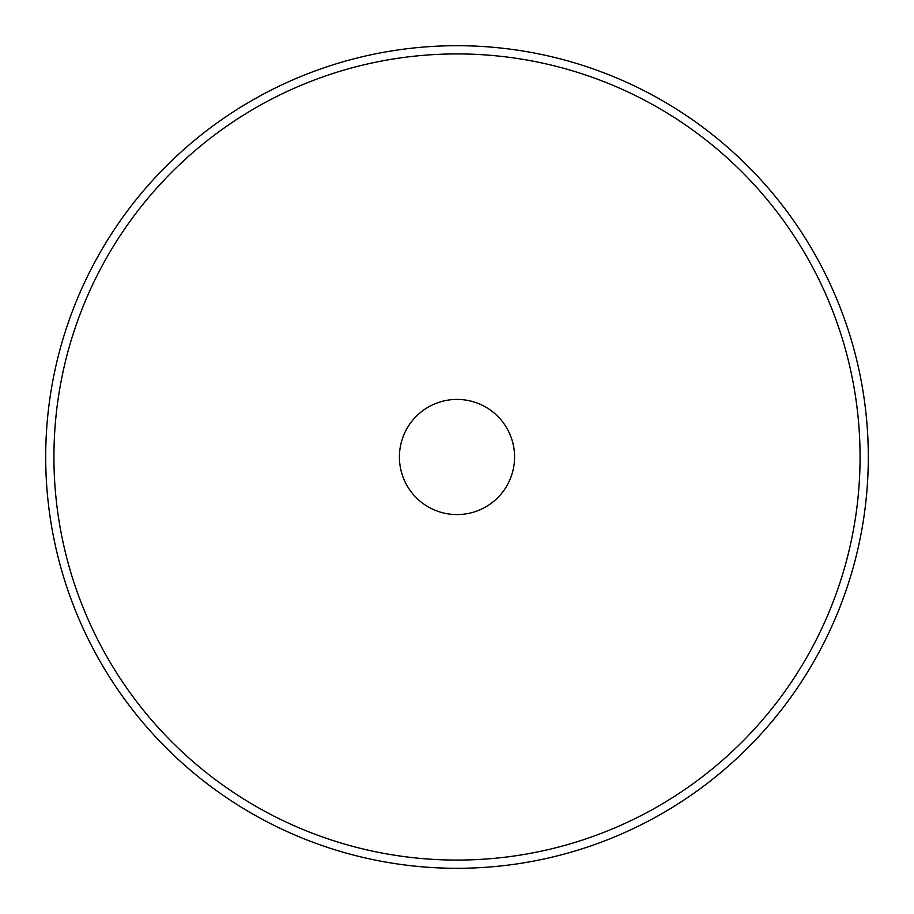 <?xml version="1.0" encoding="UTF-8"?>
<svg xmlns="http://www.w3.org/2000/svg" width="914" height="914" viewBox="0 0 914 914"><rect width="100%" height="100%" fill="white"/><g stroke="black" fill="none" stroke-linecap="round" stroke-linejoin="round"><path stroke-width="1.37" d="M399.418 457A57.582 57.582 0 0 1 457 399.418A57.582 57.582 0 0 1 514.582 457A57.582 57.582 0 0 1 457 514.582A57.582 57.582 0 0 1 399.418 457M45.7 457A411.3 411.3 0 0 1 457 45.7A411.3 411.3 0 0 1 868.3 457A411.3 411.3 0 0 1 457 868.3A411.3 411.3 0 0 1 45.7 457A411.3 411.3 0 0 0 457 868.3A411.3 411.3 0 0 0 868.3 457M53.926 457A403.074 403.074 0 0 1 457 53.926A403.074 403.074 0 0 1 860.074 457A403.074 403.074 0 0 1 457 860.074A403.074 403.074 0 0 1 53.926 457"/></g></svg>
